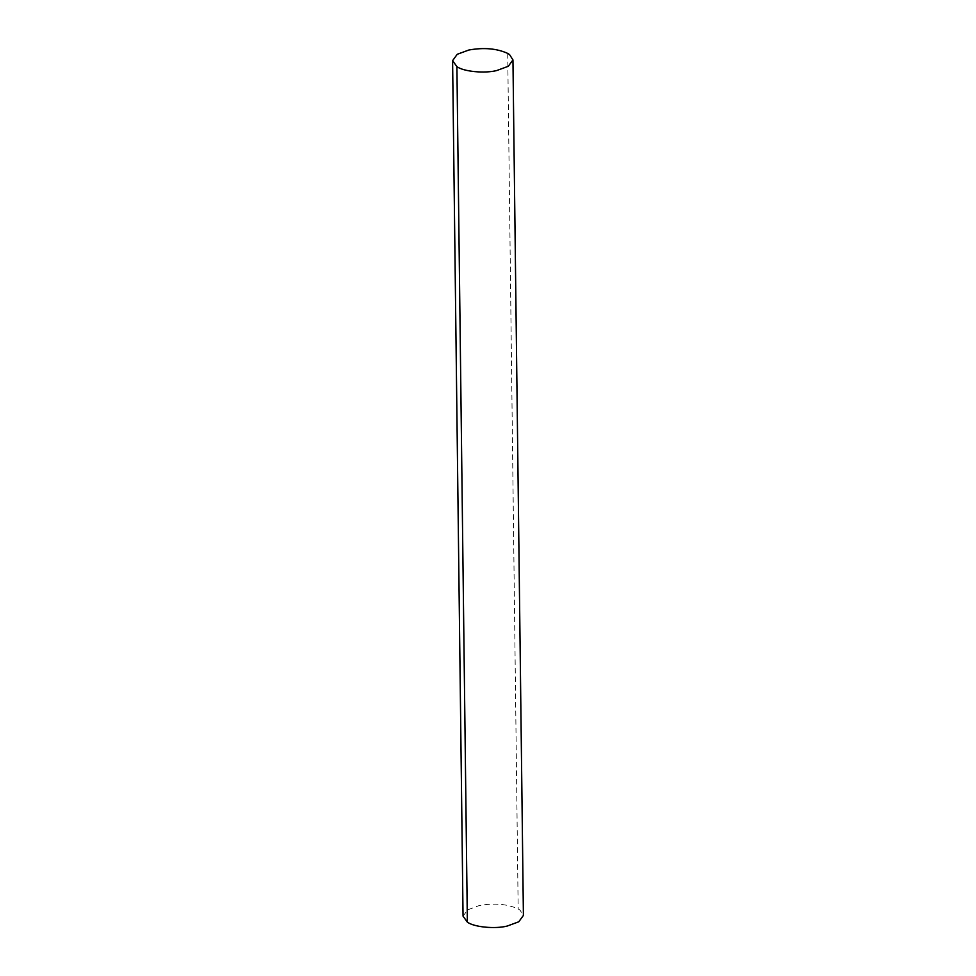 <?xml version="1.0" encoding="UTF-8"?>
<svg xmlns="http://www.w3.org/2000/svg" width="976" height="976" viewBox="0 0 976 976"><rect width="100%" height="100%" fill="white"/><g stroke="black" fill="none" stroke-linecap="round" stroke-linejoin="round"><path stroke-width="0.73" stroke-dasharray="4.88 3.66" d="M463.051 916.171L467.687 909.815L479.289 905.533C494.356 902.861 507.313 903.983 518.171 908.924L520.001 910.096L523.404 915.427M507.715 53.412L518.171 908.924"/><path stroke-width="1.46" d="M512.949 59.914L523.404 915.427L518.768 921.795L507.166 926.065C495.174 929.152 473.897 927.151 467.358 922.113L463.051 916.171L452.596 60.658L457.232 54.29L468.834 50.02C483.901 47.336 496.869 48.471 507.715 53.412L509.545 54.583L512.949 59.914L508.313 66.27L496.711 70.553C484.718 73.627 463.441 71.626 456.902 66.6L452.596 60.658M456.902 66.6L467.358 922.113"/></g></svg>
